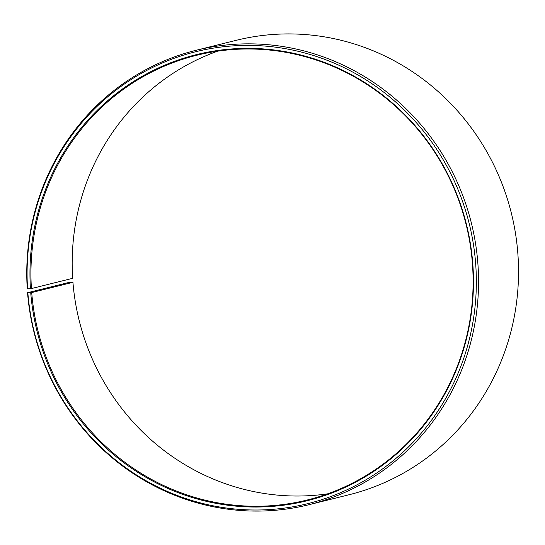 <?xml version="1.0" encoding="UTF-8"?>
<svg xmlns="http://www.w3.org/2000/svg" width="545" height="545" viewBox="0 0 545 545"><rect width="100%" height="100%" fill="white"/><g stroke="black" fill="none" stroke-linecap="round" stroke-linejoin="round"><path stroke-width="0.82" d="M217.687 51.155A229.132 220.582 -103.9 0 0 72.648 278.325L31.419 288.564A229.132 220.582 -103.9 0 1 196.813 55.243A229.132 220.582 -103.9 0 1 472.352 262.69A229.132 220.582 -103.9 0 1 307.244 499.997A229.132 220.582 -103.9 0 1 31.705 292.549L72.941 282.31A229.132 220.582 -103.9 0 0 327.606 493.845M72.941 282.31L67.519 282.787L27.543 292.72L30.724 292.672A229.82 221.25 -103.9 0 0 270.129 506.543A229.82 221.25 -103.9 0 0 472.706 262.724A229.82 221.25 -103.9 0 0 235.236 48.73A229.82 221.25 -103.9 0 0 30.438 288.673L31.419 288.564M27.856 292.863A232.81 224.124 -103.9 0 0 270.368 509.514A232.81 224.124 -103.9 0 0 475.574 262.526A232.81 224.124 -103.9 0 0 235.018 45.76A232.81 224.124 -103.9 0 0 27.563 288.816L30.438 288.673M27.543 292.72A234.112 225.378 -103.9 0 0 309.076 504.677A234.112 225.378 -103.9 0 0 477.774 262.213A234.112 225.378 -103.9 0 0 196.241 50.249A234.112 225.378 -103.9 0 0 27.25 288.646L27.563 288.816M309.076 504.677L349.052 494.751A234.112 225.378 -103.9 0 0 517.75 252.281A234.112 225.378 -103.9 0 0 236.217 40.323L196.241 50.249M30.724 292.672L31.705 292.549"/></g></svg>
